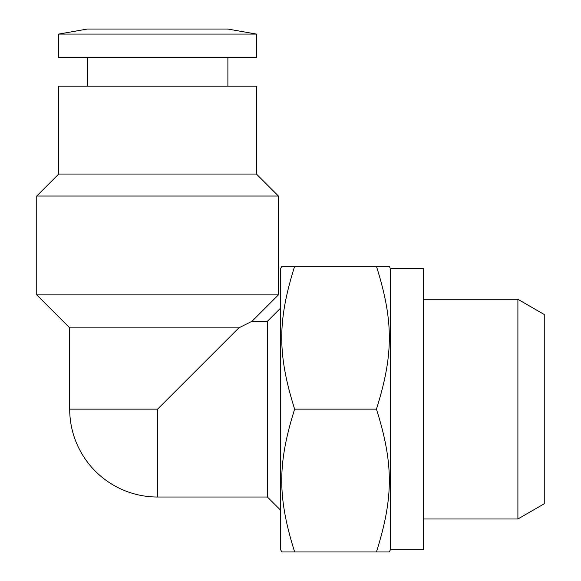 <?xml version="1.0" encoding="UTF-8"?>
<svg xmlns="http://www.w3.org/2000/svg" width="581" height="581" viewBox="0 0 581 581"><rect width="100%" height="100%" fill="white"/><g stroke="black" fill="none" stroke-linecap="round" stroke-linejoin="round"><path stroke-width="0.87" d="M69.698 327.851L238.871 327.851L157.574 409.14L69.698 409.14L69.698 327.851L36.741 294.894L36.741 196.029L58.71 174.053L58.71 86.177L256.446 86.177L256.446 174.053L58.71 174.053M36.741 294.894L278.415 294.894L252.052 321.257L238.871 327.851M256.446 174.053L278.415 196.029L278.415 294.894M278.415 196.029L36.741 196.029M58.71 34.083L87.273 29.05L227.883 29.05L256.446 34.083L256.446 57.613L58.71 57.613L58.71 34.083L256.446 34.083M87.273 86.177L87.273 57.613M227.883 57.613L227.883 86.177M252.052 321.257L267.434 321.257L280.616 308.075M267.434 321.257L267.434 497.024L157.574 497.024L157.574 409.14M280.616 510.205L267.434 497.024M390.468 268.531L423.426 268.531L423.426 549.749L390.468 549.749L389.197 551.95L376.444 551.95C393.627 497.343 393.627 463.747 376.444 409.14C393.627 354.533 393.627 320.937 376.444 266.33L389.197 266.33L390.468 268.531L390.468 549.749M294.64 266.33C277.449 320.937 277.449 354.533 294.64 409.14C277.449 463.747 277.449 497.343 294.64 551.95L281.879 551.95L280.616 549.749L280.616 268.531L281.879 266.33L376.444 266.33M423.426 299.288L517.896 299.288L517.896 518.993L423.426 518.993M517.896 518.993L544.259 503.771L544.259 314.51L517.896 299.288M294.64 551.95L376.444 551.95M294.64 409.14L376.444 409.14M69.698 409.14A87.884 87.884 0 0 0 157.574 497.024"/></g></svg>
